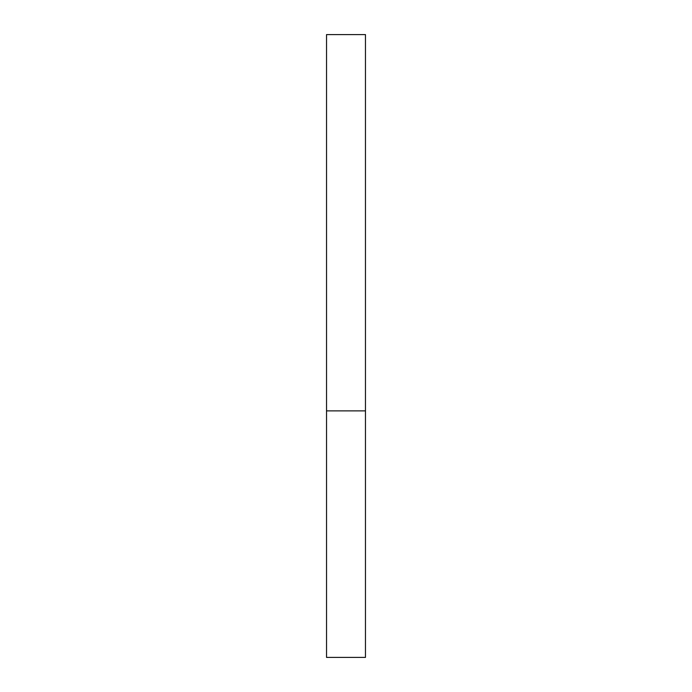 <?xml version="1.0" encoding="UTF-8"?>
<svg xmlns="http://www.w3.org/2000/svg" width="692" height="692" viewBox="0 0 692 692"><rect width="100%" height="100%" fill="white"/><g stroke="black" fill="none" stroke-linecap="round" stroke-linejoin="round"><path stroke-width="1.04" d="M365.462 410.875L326.538 410.875L365.462 410.875L365.462 34.6L326.538 34.6L326.538 657.4L365.462 657.4L365.462 410.875"/></g></svg>
